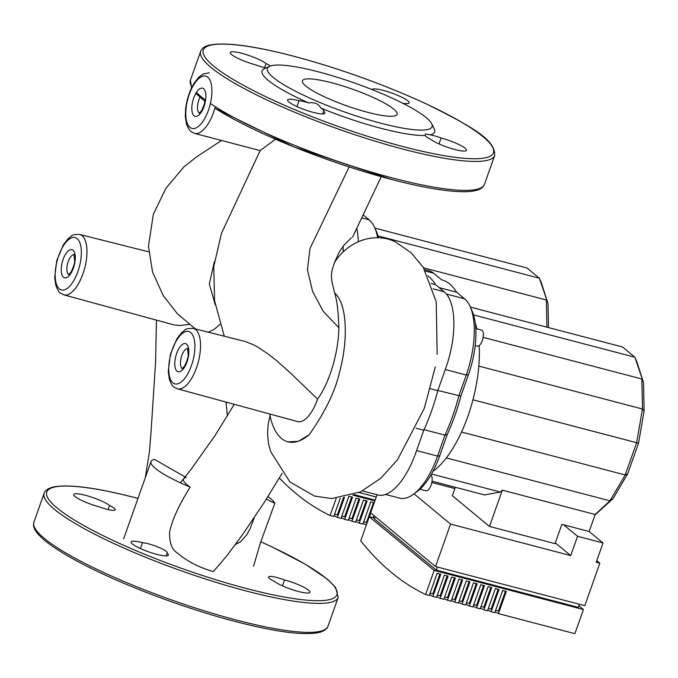 <?xml version="1.0" encoding="UTF-8"?>
<svg xmlns="http://www.w3.org/2000/svg" width="678" height="678" viewBox="0 0 678 678"><rect width="100%" height="100%" fill="white"/><g stroke="black" fill="none" stroke-linecap="round" stroke-linejoin="round"><path stroke-width="1.02" d="M224.257 336.212L214.562 300.617L213.773 266.53L221.494 233.257L260.199 150.508L275.514 139.244M226.02 402.071L227.384 415.978M235.469 544.485L240.546 541.764L246.555 535.086L250.038 528.789L254.428 517.356M185.136 476.948L154.567 459.413A65.817 11.543 19.5 0 0 150.999 461.582A65.817 11.543 19.5 0 0 190.171 487.092C182.738 481.897 181.416 478.668 186.204 477.422M194.637 328.754L194.552 328.33M148.736 251.852L79.733 234.469A31.23 13.289 104.7 0 1 82.131 235.707A31.23 13.289 104.7 0 1 83.869 271.047A31.23 13.289 104.7 0 1 63.893 294.888L174.221 324.965L180.111 325.474L189.23 324.389M208.332 332.203L213.867 329.542L220.003 324.431M282.158 473.295L264.276 502.347L242.707 534.45L226.774 555.901L213.401 571.537C199.069 567.537 186.831 561.181 176.687 552.485C171.797 549.383 169.432 542.62 169.585 532.222C171.924 520.365 178.78 505.322 190.171 487.092M435.31 366.908L424.275 408.427L397.503 459.76L380.799 478.236L360.671 491.847L331.576 498.584L314.38 496.042L289.853 481.855L270.632 451.573L268.505 443.556L267.547 433.386L268.157 424.275L270.047 415.741M177.458 388.833L297.583 421.58A32.434 13.797 -75.3 0 0 317.363 399.732A32.434 13.797 -75.3 0 0 317.575 399.105L290.616 373.146L277.149 361.103L268.835 354.518L258.428 347.483L253.792 344.907L245.08 341.458L193.298 328.415A31.23 13.289 104.7 0 1 195.696 329.652A31.23 13.289 104.7 0 1 196.501 367.798A31.23 13.289 104.7 0 1 177.458 388.833L173.915 386.969C172.814 386.672 171.314 384.189 169.432 379.511L168.246 371.561L170.356 354.441L176.899 338.788L181.755 332.576C185.399 330.449 183.992 328.101 193.298 328.415M317.575 399.105C330.152 381.773 338.729 350.712 338.831 327.703C338.381 311.524 336.974 299.947 334.61 292.955C346.856 303.354 348.661 338.415 339.661 371.654C333.305 401.368 311.922 430.861 309.202 434.734L298.388 441.344L288.142 441.887M269.708 413.978A86.157 36.663 -75.3 0 0 287.853 441.81A86.157 36.663 -75.3 0 0 309.202 434.734M334.61 292.955L331.898 281.506L331.398 275.446C332.101 271.098 330.678 274.412 334.415 262.666L339.195 252.174L344.026 245.029L351.416 237.834M437.166 354.374L436.225 301.829L423.25 267.369L411.215 252.818L395.325 241.843A48.494 43.053 129.6 0 0 334.415 262.666M266.352 499.118L274.81 503.288L260.335 543.07L253.564 566.308M274.81 503.288A65.817 11.543 19.5 0 0 267.954 496.601M356.738 228.35A62.393 26.544 104.7 0 1 358.323 241.766M331.923 82.826A50.223 8.806 -160.5 0 1 397.079 114.328A50.223 8.806 -160.5 0 1 367.544 112.294A50.223 8.806 -160.5 0 1 302.396 80.792A50.223 8.806 -160.5 0 1 331.923 82.826M308.659 102.929C314.507 102.022 318.584 103.751 320.889 108.133A14.56 2.551 -160.5 0 1 323.804 110.963A14.56 2.551 -160.5 0 1 323.635 111.192A19.755 3.466 -160.5 0 1 324.872 113.167A19.755 3.466 -160.5 0 1 305.092 109.844A19.755 3.466 -160.5 0 1 287.625 99.98A19.755 3.466 -160.5 0 1 299.006 100.717A14.56 2.551 -160.5 0 1 308.659 102.929A91.505 16.043 -160.5 0 1 268.268 80.411A91.505 16.043 -160.5 0 1 264.445 68.664L269.632 66.3A87.343 15.314 -160.5 0 1 343.814 79.36A87.343 15.314 -160.5 0 1 426.191 117.608A87.343 15.314 -160.5 0 1 431.666 123.676A87.343 15.314 -160.5 0 1 370.222 120.277A87.343 15.314 -160.5 0 1 273.276 77.504A87.343 15.314 -160.5 0 1 269.632 66.3M425.123 135.473L425.453 133.964L430.301 134.837A14.56 2.551 -160.5 0 1 441.081 137.981A19.755 3.466 -160.5 0 1 466.472 150.304A19.755 3.466 -160.5 0 1 450.972 148.397A19.755 3.466 -160.5 0 1 430.649 139.253A14.56 2.551 -160.5 0 1 425.123 135.473A91.505 16.043 -160.5 0 1 320.889 108.133M431.666 123.676L434.2 128.778A91.505 16.043 -160.5 0 1 430.301 134.837M266.064 67.927A14.56 2.551 -160.5 0 1 255.657 64.859A19.755 3.466 -160.5 0 1 230.266 52.528A19.755 3.466 -160.5 0 1 245.767 54.443A19.755 3.466 -160.5 0 1 266.09 63.579A14.56 2.551 -160.5 0 1 270.31 66.02M371.934 89.53A19.755 3.466 -160.5 0 1 392.062 93.14A19.755 3.466 -160.5 0 1 409.114 102.861A19.755 3.466 -160.5 0 1 402.63 103.2M441.081 137.981L438.98 143.906M264.657 67.63L266.09 63.579M296.939 106.573L299.006 100.717M323.635 111.192L322.669 113.929M142.499 542.68A19.755 3.466 19.5 0 0 131.117 541.942A19.755 3.466 19.5 0 0 148.584 551.807A19.755 3.466 19.5 0 0 168.364 555.129A19.755 3.466 19.5 0 0 167.127 553.155A14.56 2.551 19.5 0 0 167.297 552.926A14.56 2.551 19.5 0 0 158.262 547.138A14.56 2.551 19.5 0 0 142.499 542.68L140.431 548.536M99.149 506.822A14.56 2.551 19.5 0 0 115.15 509.797A14.56 2.551 19.5 0 0 109.582 505.542A19.755 3.466 19.5 0 0 89.259 496.406A19.755 3.466 19.5 0 0 73.758 494.491A19.755 3.466 19.5 0 0 99.149 506.822M284.574 579.944A14.56 2.551 19.5 0 0 268.573 576.97A14.56 2.551 19.5 0 0 274.141 581.216A19.755 3.466 19.5 0 0 294.464 590.36A19.755 3.466 19.5 0 0 309.965 592.267A19.755 3.466 19.5 0 0 284.574 579.944L282.472 585.868M109.582 505.542L108.149 509.593M166.161 555.892L167.127 553.155M374.875 228.088L527.052 267.996L539.366 278.217L548.01 303.532L541.341 282.785L539.366 278.217L378.044 235.91M423.513 267.776L546.366 299.998L546.926 327.16M548.51 327.576L548.01 303.532M378.553 237.732A58.232 24.772 -75.3 0 0 376.578 231.927L374.671 227.63A62.393 26.544 104.7 0 1 377.638 237.715M363.137 214.867L369.137 219.825A62.393 26.544 104.7 0 1 374.671 227.63M340.297 498.016L333.762 516.475L330.118 515.517A807.837 343.712 104.7 0 1 279.361 478.041M366.34 524.975A807.837 343.712 104.7 0 1 363.145 523.399M374.188 502.822L370.747 501.923L362.891 524.111L359.247 523.162A807.837 343.712 104.7 0 1 355.857 521.484M359.247 523.162L367.103 500.966L363.467 500.008L355.603 522.204L351.967 521.246A807.837 343.712 104.7 0 1 348.577 519.577M351.967 521.246L359.823 499.059L356.187 498.101L348.322 520.297L344.687 519.34A807.837 343.712 104.7 0 1 341.297 517.67M348.882 496.262L341.042 518.382L337.398 517.433A807.837 343.712 104.7 0 1 334.017 515.755M373.112 517.721L373.883 515.543M363.705 521.806L366.476 522.526L373.519 502.644M370.807 512.992L369.468 516.763M356.425 519.89L359.196 520.619L366.239 500.737M349.145 517.984L351.907 518.712L358.95 498.83M341.865 516.077L344.627 516.797L351.67 496.915M349.017 496.22L352.543 497.144L344.687 519.34M352.721 495.084L374.866 500.889M330.118 515.517L336.169 498.44M344.534 497.296L337.398 517.433M334.576 514.161L337.347 514.89L343.509 497.499M354.086 494.609L375.137 500.127M376.239 497.033L359.145 492.55M475.202 345.585L477.261 346.127A8.322 3.543 -75.3 0 0 482.321 340.517A8.322 3.543 -75.3 0 0 481.482 330.033L475.778 328.542M419.953 489.185L426.038 490.779A8.322 3.543 -75.3 0 0 431.335 484.456A8.322 3.543 -75.3 0 0 430.911 475.041M432.047 481.168L484.558 494.94L500.305 492.042L502.347 490.152L595.191 514.5L589.165 531.501L561.859 524.34L555.028 543.637L489.491 526.45L452.328 495.711L455.311 487.27M502.347 490.152L489.491 526.45M470.371 307.083L622.548 346.992L634.862 357.213L643.507 382.528L636.837 361.789L634.862 357.213L473.541 314.906M483.143 337.364L641.863 378.994L642.481 409.02L644.1 411.122L643.507 382.528M478.812 366.095L642.481 409.02L636.634 442.717L638.532 443.209L644.1 411.122M472.956 399.783L636.634 442.717L625.209 474.956L627.642 473.914L638.532 443.209M461.54 432.03L625.209 474.956L609.937 500.822L613.098 498.559L627.642 473.914M446.319 457.913L609.937 500.822L595.191 514.5M595.021 514.966L613.098 498.559M500.305 492.042L431.513 473.998M475.261 323.025A89.437 38.053 104.7 0 1 476.888 328.83M479.168 345.56A89.437 38.053 104.7 0 1 432.92 471.43M424.623 269.615L428.979 270.751A62.393 26.544 104.7 0 1 433.657 273.2L441.658 279.819A108.141 46.011 104.7 0 1 441.725 279.836A108.141 46.011 104.7 0 1 456.625 292.201L464.633 298.829A62.393 26.544 104.7 0 1 470.168 306.626A62.393 26.544 104.7 0 1 466.252 375.027L458.837 395.969A108.141 46.011 104.7 0 1 444.963 435.14L447.26 434.488A103.98 44.24 -75.3 0 0 460.862 396.088L437.861 390.469M460.862 396.088L468.413 374.756A58.232 24.772 -75.3 0 0 472.074 310.922L470.168 306.626M424.038 429.657L444.963 435.14L437.547 456.082A62.393 26.544 104.7 0 1 413.529 494.211L417.292 491.406A58.232 24.772 -75.3 0 0 439.708 455.819L447.26 434.488M413.529 494.211A62.393 26.544 104.7 0 1 399.596 498.127L385.536 494.44M439.2 287.633L456.625 292.201M425.615 594.521L434.157 570.393L583.436 609.547L574.893 633.667L498.432 613.615L506.296 591.419L502.652 590.47L494.796 612.666L491.152 611.709L499.016 589.513L495.372 588.555L487.516 610.751L483.872 609.802L491.728 587.606L488.092 586.648L480.227 608.844L476.592 607.886L484.448 585.69L480.804 584.741L472.947 606.937L469.312 605.979L477.168 583.783L473.524 582.826L465.667 605.022L462.023 604.073L469.888 581.877L466.244 580.919L458.387 603.115L454.743 602.157L462.599 579.961L458.964 579.012L451.107 601.208L447.463 600.25L455.319 578.054L451.684 577.097L443.819 599.293L440.183 598.343L448.039 576.147L444.395 575.19L436.539 597.386L432.903 596.428L440.759 574.232L437.115 573.283L429.259 595.47L425.615 594.521A807.837 343.712 104.7 0 1 360.721 540.841L369.264 516.712L374.654 518.128M498.432 613.615A807.837 343.712 104.7 0 1 495.05 611.946M491.152 611.709A807.837 343.712 104.7 0 1 487.762 610.039M483.872 609.802A807.837 343.712 104.7 0 1 480.482 608.124M476.592 607.886A807.837 343.712 104.7 0 1 473.202 606.217M469.312 605.979A807.837 343.712 104.7 0 1 465.922 604.31M462.023 604.073A807.837 343.712 104.7 0 1 458.642 602.395M454.743 602.157A807.837 343.712 104.7 0 1 451.353 600.488M447.463 600.25A807.837 343.712 104.7 0 1 444.073 598.581M440.183 598.343A807.837 343.712 104.7 0 1 436.793 596.665M432.903 596.428A807.837 343.712 104.7 0 1 429.513 594.759M495.61 610.353L498.381 611.081L505.424 591.191M488.33 608.446L491.101 609.166L498.144 589.284M481.049 606.53L483.821 607.259L490.855 587.377M473.769 604.623L476.532 605.352L483.575 585.461M466.481 602.708L469.252 603.437L476.295 583.555M459.201 600.801L461.972 601.53L469.015 581.648M451.921 598.894L454.692 599.615L461.735 579.732M444.641 596.979L447.412 597.708L454.446 577.826M437.361 595.072L440.124 595.801L447.166 575.919M430.072 593.165L432.844 593.886L439.886 574.003M579.419 604.276L578.317 607.369L436.327 570.13L437.42 567.028M584.8 605.683L435.53 566.537L450.565 524.077L570.715 555.587L577.546 536.29L603.03 542.968L596.199 562.274L599.835 563.223L584.8 605.683M375.188 516.619L374.383 518.89L436.327 570.13M377.044 494.745L370.637 512.856L435.53 566.537M454.862 488.541L431.827 482.499M583.436 609.547L578.885 605.776M434.157 570.393L369.264 516.712M599.835 563.223L596.759 560.681M603.03 542.968L589.165 531.501M577.546 536.29L563.681 524.823M570.715 555.587L555.307 542.849M450.565 524.077L414.021 493.847M427.945 275.853A110.217 46.892 104.7 0 1 435.539 284.607L444.209 291.777A62.393 26.544 104.7 0 1 445.827 367.976L437.793 390.655A110.217 46.892 104.7 0 1 423.784 430.208L415.75 452.896A62.393 26.544 104.7 0 1 377.807 494.94L362.51 490.931M416.106 428.199L423.784 430.208M437.793 390.655L430.462 388.74M431.183 283.463L435.539 284.607M172.924 382.816A27.069 11.518 -75.3 0 0 191.416 365.628A27.069 11.518 -75.3 0 0 190.721 332.567A27.069 11.518 -75.3 0 0 172.22 349.746A27.069 11.518 -75.3 0 0 172.924 382.816M187.679 348.526A10.399 4.424 -75.3 0 0 181.772 355.594A10.399 4.424 -75.3 0 0 182.043 368.298A10.399 4.424 -75.3 0 0 182.433 368.552M186.984 361.959A14.56 6.195 104.7 0 1 177.034 371.197A14.56 6.195 104.7 0 1 176.661 353.416A14.56 6.195 104.7 0 1 186.603 344.178A14.56 6.195 104.7 0 1 186.984 361.959M74.114 254.581A10.399 4.424 -75.3 0 0 68.207 261.649A10.399 4.424 -75.3 0 0 68.478 274.353A10.399 4.424 -75.3 0 0 68.868 274.607M73.419 268.013A14.56 6.195 104.7 0 1 63.469 277.251A14.56 6.195 104.7 0 1 63.096 259.471A14.56 6.195 104.7 0 1 73.038 250.233A14.56 6.195 104.7 0 1 73.419 268.013M59.359 288.87A27.069 11.518 -75.3 0 0 77.86 271.683A27.069 11.518 -75.3 0 0 77.156 238.622A27.069 11.518 -75.3 0 0 58.655 255.801A27.069 11.518 -75.3 0 0 59.359 288.87M215.299 106.726A31.196 13.272 104.7 0 1 213.553 112.387A31.196 13.272 104.7 0 1 194.578 133.405L260.233 150.626M208.434 110.209A27.035 11.501 -75.3 0 0 207.739 77.19A27.035 11.501 -75.3 0 0 189.264 94.352A27.035 11.501 -75.3 0 0 189.967 127.371A27.035 11.501 -75.3 0 0 208.434 110.209M200.01 97.403A10.399 4.424 -75.3 0 0 198.807 100.183A10.399 4.424 -75.3 0 0 199.078 112.887A10.399 4.424 -75.3 0 0 199.459 113.141M204.01 106.548A14.56 6.195 104.7 0 1 194.069 115.794A14.56 6.195 104.7 0 1 193.688 98.013A14.56 6.195 104.7 0 1 203.637 88.767A14.56 6.195 104.7 0 1 204.01 106.548M215.214 304.736L209.324 283.989L214.35 261.725M338.831 327.686L323.296 311.439L312.592 291.43L307.456 269.869L309.973 248.555L349.111 166.958M402.995 149.101A155.974 27.349 19.5 0 0 494.711 155.415C495.525 138.761 468.108 124.981 427.335 104.387C384.816 84.75 340.246 68.69 293.642 56.198C252.572 45.536 224.359 41.883 209.002 45.223C204.748 46.197 201.968 48.223 200.663 51.282A155.974 27.349 19.5 0 0 211.155 67.537A155.974 27.349 19.5 0 0 402.995 149.101M293.803 56.274A153.889 26.984 -160.5 0 1 483.083 136.753A153.889 26.984 -160.5 0 1 402.935 146.558A153.889 26.984 -160.5 0 1 213.655 66.088A153.889 26.984 -160.5 0 1 293.803 56.274M494.711 155.415L484.456 184.365A155.974 27.349 -160.5 0 1 392.74 178.051A155.974 27.349 -160.5 0 1 210.392 103.522M205.595 100.141A155.974 27.349 -160.5 0 1 200.9 96.488A155.974 27.349 -160.5 0 1 196.374 92.42M192.205 87.496A155.974 27.349 -160.5 0 1 190.408 80.233L191.527 87.793M202.036 98.895A153.889 26.984 19.5 0 0 205.002 101.251M214.909 108.149A153.889 26.984 19.5 0 0 391.316 179.373M44.392 538.451A155.974 27.349 19.5 0 0 236.232 620.014A155.974 27.349 19.5 0 0 327.949 626.328L338.203 597.377A155.974 27.349 -160.5 0 1 246.487 591.063A155.974 27.349 -160.5 0 1 54.647 509.5A155.974 27.349 -160.5 0 1 44.155 493.245L33.9 522.196A155.974 27.349 19.5 0 0 44.392 538.451M137.956 498.415A153.889 26.984 19.5 0 0 137.295 498.237A153.889 26.984 19.5 0 0 57.147 508.051A153.889 26.984 19.5 0 0 246.428 588.521A153.889 26.984 19.5 0 0 336.991 594.555A153.889 26.984 19.5 0 0 260.759 541.781M369.137 219.825L361.713 217.875M445.276 369.527L466.252 375.027L468.413 374.756M416.572 450.582L437.547 456.082L439.708 455.819M464.633 298.829L446.446 294.057M433.657 273.2L425.453 271.047M433.022 288.845L444.209 291.777M187.594 348.339L188.196 355.052C188.315 357.145 187.111 360.798 184.586 366.027L182.187 368.688L182.823 368.705M74.029 254.394L74.639 261.106C74.75 263.2 73.546 266.852 71.02 272.081L68.622 274.743L69.258 274.76M79.733 234.469C70.427 234.156 71.834 236.503 68.19 238.631L63.334 244.843L56.791 260.496L54.681 277.616L55.867 285.565C57.749 290.243 59.249 292.726 60.35 293.023L63.893 294.888M209.273 72.843L203.29 73.936L198.73 77.25L193.823 83.572L190.111 90.962L187.213 99.751L185.645 108.158L185.306 116.506L186.535 124.26L189.221 129.718L190.959 131.532L194.578 133.405M205.205 99.852L204.383 104.022L201.62 110.616L199.222 113.277L199.857 113.294M343.17 251.885L343.11 246.199M145.304 477.668L149.44 451.768L151.067 431.564L155.593 361.967L156.432 320.109M221.553 140.482L196.84 156.711L184.094 166.661L165.941 188.281L153.372 214.146L148.465 246.199L152.558 272.056L163.262 295.65L177.543 313.897L195.45 328.957M234.241 404.308L215.214 435.301L191.077 469.329L180.416 482.795M381.265 176.687L352.577 237.131M123.667 538.781L150.999 461.582M288.421 441.963L287.853 441.81M214.884 108.234L293.396 146.719L391.477 179.45C416.758 186.06 437.641 190.01 454.133 191.315C463.549 192.052 470.879 191.747 476.109 190.425C480.371 189.45 483.151 187.425 484.456 184.365M204.976 101.395L195.781 93.386M200.663 51.282L190.408 80.233M327.949 626.328C328.059 626.023 327.745 629.854 319.677 632.371C304.346 635.744 276.107 632.091 234.969 621.412C190.908 609.937 138.151 590.809 98.793 572.062C80.106 563.181 65.071 554.858 53.698 547.104C45.57 541.561 39.849 536.561 36.536 532.111C33.866 528.687 32.993 525.382 33.9 522.196M137.973 498.381L137.134 498.16C95.996 487.482 67.758 483.829 52.426 487.202C44.358 489.719 44.045 493.55 44.155 493.245M338.203 597.377L335.593 587.495L327.533 579.3L305.541 564.367L272.776 547.265L260.767 541.739"/></g></svg>
